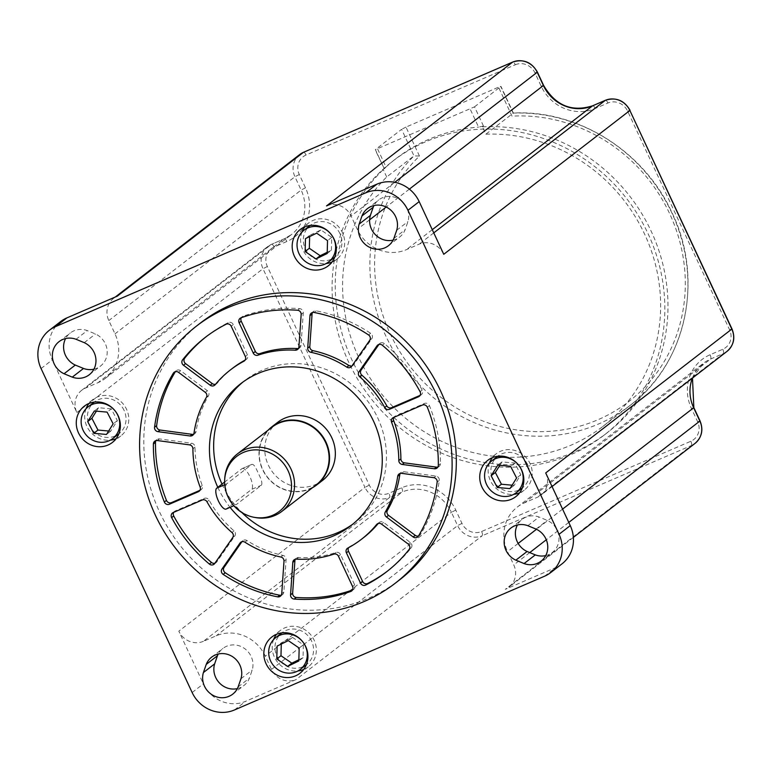 <?xml version="1.0" encoding="UTF-8"?>
<svg xmlns="http://www.w3.org/2000/svg" width="772" height="772" viewBox="0 0 772 772"><rect width="100%" height="100%" fill="white"/><g stroke="black" fill="none" stroke-linecap="round" stroke-linejoin="round"><path stroke-width="0.58" stroke-dasharray="3.86 2.9" d="M377.624 148.996L386.029 167.022L384.321 168.807L375.366 149.604L474.529 106.835L483.475 126.039L482.432 126.849L485.849 134.193L513.37 113.059L500.932 86.367L498.519 87.178L512.019 116.147A161.551 151.515 52.3 0 1 669.604 213.564A161.551 151.515 52.3 0 1 598.01 419.727A161.551 151.515 52.3 0 1 390.314 334.025A161.551 151.515 52.3 0 1 419.476 156.06L413.985 155.876A165.372 155.104 -127.7 0 0 385.952 336.264A165.372 155.104 -127.7 0 0 630.01 405.474A165.372 155.104 -127.7 0 0 671.862 212.947A165.372 155.104 -127.7 0 0 513.148 113.108L512.019 116.147M485.849 134.193A165.372 155.104 52.3 0 1 644.562 234.032A165.372 155.104 52.3 0 1 602.72 426.559A165.372 155.104 52.3 0 1 358.662 357.349A165.372 155.104 52.3 0 1 386.695 176.962L413.985 155.876L401.614 129.329L375.366 149.604M482.432 126.849A173.025 162.274 52.3 0 1 651.172 231.185A173.025 162.274 52.3 0 1 607.4 432.609A173.025 162.274 52.3 0 1 352.051 360.206A173.025 162.274 52.3 0 1 383.269 169.618L384.321 168.807L375.211 149.797M348.896 362.637A173.025 162.274 52.3 0 1 392.678 161.203A173.025 162.274 52.3 0 1 648.026 233.617A173.025 162.274 52.3 0 1 604.244 435.041A173.025 162.274 52.3 0 1 348.896 362.637M483.475 126.039L478.582 127.11L470.167 109.074M386.029 167.022A173.025 162.274 52.3 0 1 395.824 158.771A173.025 162.274 52.3 0 1 478.582 127.11M271.966 427.215A36.323 34.064 -127.7 0 0 262.779 469.501A36.323 34.064 -127.7 0 0 316.385 484.7M312.563 487.653A36.709 34.431 52.3 0 1 262.548 469.559A36.709 34.431 52.3 0 1 268.154 430.158M255.416 517.549A36.323 34.064 52.3 0 1 233.617 504.637L236.251 504.637L261.447 485.173C262.528 483.32 261.438 479.287 258.157 473.072C255.561 466.693 253.438 463.818 251.778 464.445L226.592 483.909L225.25 486.698A36.323 34.064 52.3 0 1 224.797 477.907M225.25 486.698L227.991 496.83L233.617 504.637M241.916 468.7A11.474 3.87 -113.3 0 1 242.205 468.536L252.058 464.281L241.916 468.7L224.613 482.066M277.611 422.371A36.709 34.431 -127.7 0 0 268.328 465.101A36.709 34.431 -127.7 0 0 322.493 480.464M124.08 410.357A20.072 18.827 -127.7 0 0 94.454 401.961A20.072 18.827 -127.7 0 0 89.378 425.324A20.072 18.827 -127.7 0 0 119.004 433.729A20.072 18.827 -127.7 0 0 124.08 410.357M311.627 641.165A20.072 18.827 -127.7 0 0 282.002 632.77A20.072 18.827 -127.7 0 0 276.926 656.142A20.072 18.827 -127.7 0 0 306.552 664.538A20.072 18.827 -127.7 0 0 311.627 641.165M527.537 464.522A20.072 18.827 -127.7 0 0 497.911 456.127A20.072 18.827 -127.7 0 0 492.825 479.499A20.072 18.827 -127.7 0 0 522.451 487.894A20.072 18.827 -127.7 0 0 527.537 464.522M339.979 233.713A20.072 18.827 -127.7 0 0 310.354 225.318A20.072 18.827 -127.7 0 0 305.278 248.68A20.072 18.827 -127.7 0 0 334.903 257.086A20.072 18.827 -127.7 0 0 339.979 233.713M86.049 408.735A22.938 21.52 -127.7 0 0 86.898 426.395A22.938 21.52 -127.7 0 0 110.319 440.146M116.118 438.679A22.938 21.52 -127.7 0 0 120.75 435.997A22.938 21.52 -127.7 0 0 126.56 409.285A22.938 21.52 -127.7 0 0 92.698 399.684A22.938 21.52 -127.7 0 0 88.934 403.495M273.597 639.554A22.938 21.52 -127.7 0 0 274.446 657.204A22.938 21.52 -127.7 0 0 297.867 670.955M303.676 669.488A22.938 21.52 -127.7 0 0 308.308 666.805A22.938 21.52 -127.7 0 0 314.108 640.104A22.938 21.52 -127.7 0 0 280.255 630.502A22.938 21.52 -127.7 0 0 276.482 634.304M489.506 462.91A22.938 21.52 -127.7 0 0 490.345 480.56A22.938 21.52 -127.7 0 0 513.766 494.312M519.575 492.845A22.938 21.52 -127.7 0 0 524.207 490.162A22.938 21.52 -127.7 0 0 530.007 463.461A22.938 21.52 -127.7 0 0 496.155 453.859A22.938 21.52 -127.7 0 0 492.391 457.661M301.948 232.092A22.938 21.52 -127.7 0 0 302.798 249.752A22.938 21.52 -127.7 0 0 326.218 263.503M332.028 262.036A22.938 21.52 -127.7 0 0 336.66 259.353A22.938 21.52 -127.7 0 0 342.459 232.642A22.938 21.52 -127.7 0 0 308.597 223.04A22.938 21.52 -127.7 0 0 304.834 226.852M217.8 487.335A89.861 84.273 -127.7 0 0 218.186 488.165A89.861 84.273 -127.7 0 0 230.075 507.349M221.998 484.092A89.861 84.273 -127.7 0 0 222.384 484.912A89.861 84.273 -127.7 0 0 241.829 512.502M352.862 524.111A89.861 84.273 -127.7 0 0 354.995 522.519A89.861 84.273 -127.7 0 0 377.73 417.913A89.861 84.273 -127.7 0 0 245.12 380.307A89.861 84.273 -127.7 0 0 243.045 381.966M193.589 434.269A3.821 3.59 -127.7 0 0 196.098 431.423A107.067 100.418 52.3 0 1 208.498 395.718A3.821 3.59 -127.7 0 0 207.359 390.7L180.638 370.724A3.821 3.59 -127.7 0 0 175.418 371.583A148.166 138.97 -127.7 0 0 175.36 371.689M298.465 348.462A3.821 3.59 -127.7 0 0 301.003 345.335L303.271 312.853A3.821 3.59 -127.7 0 0 299.642 308.636A148.166 138.97 -127.7 0 0 243.112 316.202A3.821 3.59 -127.7 0 0 241.318 317.717M351.878 365.996A3.821 3.59 -127.7 0 0 353.779 364.664L371.824 338.686A3.821 3.59 -127.7 0 0 370.647 333.321A148.166 138.97 -127.7 0 0 316.211 310.855A3.821 3.59 -127.7 0 0 312.515 312.525M420.065 395.389L420.586 395.167A3.821 3.59 -127.7 0 0 422.178 390.092A148.166 138.97 -127.7 0 0 384.417 343.617A3.821 3.59 -127.7 0 0 379.139 344.158L378.936 344.447M437.869 467.07A3.821 3.59 -127.7 0 0 440.426 463.721A148.166 138.97 -127.7 0 0 429.454 405.686A3.821 3.59 -127.7 0 0 424.446 403.457L395.467 415.963A3.821 3.59 -127.7 0 0 393.884 417.353M418.453 536.009A3.821 3.59 -127.7 0 0 420.489 534.494A148.166 138.97 -127.7 0 0 439.258 480.454A3.821 3.59 -127.7 0 0 435.871 476.044L403.708 471.721A3.821 3.59 -127.7 0 0 400.224 473.429M387.486 571.097A148.166 138.97 -127.7 0 0 388.548 570.286A148.166 138.97 -127.7 0 0 411.196 547.869A3.821 3.59 -127.7 0 0 410.337 542.455L383.607 522.48A3.821 3.59 -127.7 0 0 378.666 522.943A107.067 100.418 52.3 0 1 378.241 523.464M281.298 595.173A3.821 3.59 -127.7 0 0 283.845 592.037L286.103 559.555A3.821 3.59 -127.7 0 0 282.967 555.406A107.067 100.418 52.3 0 1 246.992 540.564A3.821 3.59 -127.7 0 0 242.128 541.413L241.935 541.693M214.877 563.251A3.821 3.59 -127.7 0 0 216.778 561.919L234.813 535.942A3.821 3.59 -127.7 0 0 234.051 530.885A107.067 100.418 52.3 0 1 209.096 500.179A3.821 3.59 -127.7 0 0 204.31 498.403L175.331 510.91A3.821 3.59 -127.7 0 0 173.748 512.309M199.929 490.336L200.45 490.114A3.821 3.59 -127.7 0 0 202.254 485.501A107.067 100.418 52.3 0 1 195.007 447.152A3.821 3.59 -127.7 0 0 191.591 443.244L159.428 438.921A3.821 3.59 -127.7 0 0 155.944 440.629M200.701 322.812A162.506 152.412 -127.7 0 0 159.582 512A162.506 152.412 -127.7 0 0 399.413 580.013M76.032 339.265L87.265 330.59A19.117 17.93 -127.7 0 0 70.271 332.983A19.117 17.93 -127.7 0 0 65.61 338.551M527.836 525.693L539.068 517.018A19.117 17.93 -127.7 0 0 522.065 519.402A19.117 17.93 -127.7 0 0 517.404 524.979M386.695 176.962L383.269 169.618M326.508 205.912A19.117 17.93 52.3 0 1 351.086 216.054L357.291 229.352A38.233 35.859 -127.7 0 0 406.448 249.636L419.167 244.155A19.117 17.93 52.3 0 1 443.755 254.297M393.093 240.14A19.117 17.93 -127.7 0 0 399.664 237.033A19.117 17.93 -127.7 0 0 405.107 229.747L407.944 221.593A19.117 17.93 -127.7 0 0 400.523 200.218A19.117 17.93 -127.7 0 0 378.647 199.967A19.117 17.93 -127.7 0 0 373.986 205.545M60.621 321.577A32.887 30.841 -127.7 0 0 52.303 359.858L76.872 412.537A19.117 17.93 52.3 0 1 81.707 390.275A19.117 17.93 52.3 0 1 85.345 388.133L98.063 382.651A38.233 35.859 -127.7 0 0 105.339 378.367A38.233 35.859 -127.7 0 0 115.009 333.851L108.813 320.554A19.117 17.93 52.3 0 1 113.648 298.301A19.117 17.93 52.3 0 1 117.286 296.158M93.933 369.17A19.117 17.93 -127.7 0 0 100.505 366.063A19.117 17.93 -127.7 0 0 95.487 333.977L87.265 330.59M203.403 641.32A19.117 17.93 52.3 0 1 178.824 631.178L203.383 683.857A32.887 30.841 -127.7 0 0 245.66 701.304L296.072 679.563A19.117 17.93 52.3 0 1 271.493 669.421L265.288 656.123A38.233 35.859 -127.7 0 0 216.131 635.838L203.403 641.32L389.532 497.525L402.251 492.034A38.233 35.859 52.3 0 1 451.417 512.318L265.288 656.123M237.351 688.605A19.117 17.93 -127.7 0 0 243.923 685.507A19.117 17.93 -127.7 0 0 249.366 678.212L252.203 670.057A19.117 17.93 -127.7 0 0 244.782 648.683A19.117 17.93 -127.7 0 0 222.915 648.441A19.117 17.93 -127.7 0 0 218.244 654.009M545.707 472.937A19.117 17.93 52.3 0 1 540.873 495.199A19.117 17.93 52.3 0 1 537.235 497.332L524.506 502.823A38.233 35.859 -127.7 0 0 517.24 507.107A38.233 35.859 -127.7 0 0 507.561 551.623L513.766 564.921A19.117 17.93 52.3 0 1 508.922 587.174A19.117 17.93 52.3 0 1 505.293 589.316L555.695 567.574A32.887 30.841 -127.7 0 0 561.948 563.898M545.736 555.599A19.117 17.93 -127.7 0 0 552.308 552.491A19.117 17.93 -127.7 0 0 547.28 520.405L539.068 517.018M396.712 230.268L407.944 221.593M393.874 238.423L405.107 229.747M536.048 529.081L547.28 520.405M84.254 342.662L95.487 333.977M238.133 686.897L249.366 678.212M240.97 678.733L252.203 670.057M215.571 384.234A3.821 3.59 -127.7 0 0 217.241 383.134A107.067 100.418 52.3 0 1 232.497 368.312M245.139 360.07A107.067 100.418 52.3 0 1 245.969 359.627A3.821 3.59 -127.7 0 0 247.416 354.869L233.289 324.578A3.821 3.59 -127.7 0 0 228.184 322.638A148.166 138.97 -127.7 0 0 207.369 335.781A148.166 138.97 -127.7 0 0 206.317 336.602M352.495 589.982A148.166 138.97 -127.7 0 0 352.794 589.876A3.821 3.59 -127.7 0 0 354.686 584.915L340.568 554.624A3.821 3.59 -127.7 0 0 335.907 552.501A107.067 100.418 52.3 0 1 298.552 557.5A3.821 3.59 -127.7 0 0 295.348 559.227M363.409 537.766A107.067 100.418 52.3 0 1 349.948 546.441A3.821 3.59 -127.7 0 0 348.674 547.618M327.222 252.29L331.381 250.263L327.183 253.505M331.381 250.263L331.728 237.371L320.872 229.931L309.668 235.383L309.64 236.599M309.668 235.383L305.471 238.625M320.872 229.931L316.665 233.173M331.728 237.371L327.531 240.613M512.106 485.192L514.152 485.376L520.811 474.78L514.741 463.036L502.012 461.897L499.851 465.323M502.012 461.897L497.805 465.14M514.741 463.036L510.543 466.288M520.811 474.78L516.613 478.022M514.152 485.376L509.954 488.618M298.87 659.742L303.039 657.715L303.377 644.823L292.52 637.382L281.317 642.835L277.119 646.077M292.52 637.382L288.313 640.625M303.377 644.823L299.179 648.065M303.039 657.715L298.832 660.957M281.317 642.835L281.288 644.051M108.659 431.017L110.695 431.201L117.363 420.615L111.284 408.87L107.086 412.113M117.363 420.615L113.156 423.857M110.695 431.201L106.497 434.453M111.284 408.87L98.555 407.722L96.404 411.158M98.555 407.722L94.358 410.974M233.829 505.728L226.379 508.893L251.575 489.429L261.447 485.173M242.205 468.536A11.474 3.87 -113.3 0 1 249.896 476.633A11.474 3.87 -113.3 0 1 251.575 489.429M419.476 156.06L405.966 127.09L498.519 87.178M474.529 106.835L500.932 86.367M405.966 127.09L401.614 129.329M207.359 390.7L205.265 392.33M299.642 308.636L297.538 310.257M370.647 333.321L368.553 334.942M422.178 390.092L420.074 391.713M424.446 403.457L422.352 405.078M435.871 476.044L433.767 477.665M410.337 542.455L408.234 544.077M282.967 555.406L280.873 557.027M234.051 530.885L231.947 532.506M191.591 443.244L189.487 444.865M515.291 64.761A15.295 14.35 52.3 0 1 534.957 72.867L541.153 86.165A42.064 39.449 -127.7 0 0 595.231 108.485L607.96 102.994A15.295 14.35 52.3 0 1 627.617 111.11L729.579 329.75A15.295 14.35 52.3 0 1 722.795 349.272L710.076 354.763A42.064 39.449 -127.7 0 0 691.432 408.436L697.637 421.734A15.295 14.35 52.3 0 1 690.853 441.256L481.632 531.493A15.295 14.35 52.3 0 1 461.965 523.377L455.769 510.08A42.064 39.449 -127.7 0 0 401.691 487.769L388.972 493.26A15.295 14.35 52.3 0 1 369.305 485.144L267.353 266.504A15.295 14.35 52.3 0 1 274.128 246.982L286.856 241.491A42.064 39.449 -127.7 0 0 305.49 187.818L299.295 174.52A15.295 14.35 52.3 0 1 306.069 154.998L515.291 64.761A3.821 1.293 66.7 0 0 512.84 62.03M234.427 709.979L245.66 701.304M192.151 692.532L203.383 683.857M455.769 510.08L451.417 512.318L457.613 525.616A19.117 17.93 -127.7 0 0 482.191 535.758L296.072 679.563M481.632 531.493A3.821 1.293 66.7 0 1 482.191 535.758L691.413 445.521L505.293 589.316M544.463 576.259L555.695 567.574M41.07 368.543L52.303 359.858M299.777 154.496A19.117 17.93 -127.7 0 0 294.933 176.749L301.138 190.057A38.233 35.859 52.3 0 1 291.459 234.563A38.233 35.859 52.3 0 1 284.192 238.847L271.464 244.338A19.117 17.93 -127.7 0 0 267.836 246.48A19.117 17.93 -127.7 0 0 262.991 268.733L76.872 412.537M267.353 266.504L262.991 268.733L364.953 487.383L178.824 631.178M217.241 383.134L215.137 384.755M228.184 322.638L226.08 324.259M233.289 324.578L231.185 326.199M247.416 354.869L245.313 356.49M245.969 359.627L244.772 360.553M159.428 438.921L157.324 440.542M195.007 447.152L192.904 448.783M202.254 485.501L200.151 487.122M200.45 490.114L199.668 490.712M216.778 561.919L214.674 563.541M175.331 510.91L173.227 512.531M204.31 498.403L202.216 500.024M209.096 500.179L206.993 501.8M234.813 535.942L232.719 537.563M246.992 540.564L244.898 542.185M242.128 541.413L241.646 541.79M286.103 559.555L284 561.176M283.845 592.037L281.741 593.658M298.552 557.5L296.448 559.121M335.907 552.501L333.803 554.122M340.568 554.624L338.464 556.245M354.686 584.915L352.592 586.537M349.948 546.441L347.844 548.062M378.666 522.943L377.769 523.638M383.607 522.48L381.513 524.101M411.196 547.869L409.102 549.49M420.489 534.494L418.395 536.115M403.708 471.721L401.604 473.342M439.258 480.454L437.155 482.075M395.467 415.963L393.363 417.584M429.454 405.686L427.35 407.307M440.426 463.721L438.322 465.342M379.139 344.158L378.647 344.534M384.417 343.617L382.314 345.238M420.586 395.167L419.804 395.766M353.779 364.664L351.685 366.285M316.211 310.855L314.108 312.477M371.824 338.686L369.72 340.317M301.003 345.335L298.909 346.956M243.112 316.202L241.009 317.823M303.271 312.853L301.167 314.474M208.498 395.718L206.404 397.339M196.098 431.423L194.004 433.044M180.638 370.724L178.535 372.345M692.378 378.145A38.233 35.859 52.3 0 1 703.36 363.303A38.233 35.859 52.3 0 1 710.636 359.028L723.354 353.537L537.235 497.332M722.795 349.272A3.821 1.293 66.7 0 1 723.354 353.537A19.117 17.93 -127.7 0 0 726.992 351.395M710.076 354.763A3.821 1.293 66.7 0 1 710.636 359.028L524.506 502.823M562.576 509.115L536.472 529.283M518.166 543.43L507.561 551.623M568.781 522.412L546.287 539.792M529.727 552.588L513.766 564.921M690.853 441.256A3.821 1.293 66.7 0 1 691.413 445.521A19.117 17.93 -127.7 0 0 695.051 443.379M461.965 523.377L457.613 525.616L271.493 669.421M401.691 487.769A3.821 1.293 -113.3 0 1 402.251 492.034L216.131 635.838M369.305 485.144L364.953 487.383A19.117 17.93 -127.7 0 0 389.532 497.525A3.821 1.293 -113.3 0 0 388.972 493.26M274.128 246.982A3.821 1.293 66.7 0 0 271.561 244.28A3.821 1.293 66.7 0 0 271.464 244.338L85.345 388.133M286.856 241.491A3.821 1.293 66.7 0 0 284.289 238.789A3.821 1.293 66.7 0 0 284.192 238.847L98.063 382.651M305.49 187.818L301.138 190.057L115.009 333.851M299.295 174.52L294.933 176.749L108.813 320.554M394.762 182.317L351.086 216.054M409.372 189.121L386.193 207.021M369.614 219.827L357.291 229.352M432.272 229.68L406.448 249.636M433.767 232.874L419.167 244.155M700.05 420.933L697.637 421.734M693.845 407.635L691.432 408.436M731.991 328.949L729.579 329.75M630.039 110.299L627.617 111.11M306.069 154.998A3.821 1.293 66.7 0 0 303.618 152.267M605.393 100.292A3.821 1.293 -113.3 0 1 607.96 102.994M592.771 105.754A3.821 1.293 -113.3 0 1 595.231 108.485M534.957 72.867L537.37 72.066M543.575 85.364L541.153 86.165M224.739 484.71L226.592 483.909M513.148 113.108L500.767 86.561M602.72 426.559L630.01 405.474C686.183 363.699 704.469 279.454 672.016 212.754C644.359 151.418 577.967 109.643 513.312 113.021M395.824 158.771L392.678 161.203M120.75 435.997L112.355 442.481M308.308 666.805L299.903 673.3M524.207 490.162L515.812 496.657M336.66 259.353L328.254 265.838M354.995 522.519L350.797 525.771M59.039 341.658L70.271 332.983M510.832 528.087L522.065 519.402M367.414 208.652L378.647 199.967M388.432 245.718L399.664 237.033M541.076 561.176L552.308 552.491M89.272 374.748L100.505 366.063M232.69 694.182L243.923 685.507M211.682 657.117L222.915 648.441M216.691 383.665L214.597 385.286M207.369 335.781L205.265 337.403M246.442 359.318L244.348 360.939M156.832 439.606L154.728 441.227M201.174 489.689L199.07 491.31M216.064 562.663L213.969 564.284M174.597 511.334L172.503 512.955M242.842 540.661L240.739 542.291M282.513 594.575L280.41 596.196M296.236 558.204L294.132 559.825M353.721 589.374L351.617 590.995M349.465 546.759L347.361 548.381M379.216 522.412L377.112 524.034M388.548 570.286L386.444 571.907M419.669 535.411L417.565 537.042M401.112 472.396L399.008 474.018M394.733 416.388L392.639 418.009M439.085 466.471L436.981 468.093M379.843 343.415L377.749 345.036M421.309 394.743L419.215 396.364M353.074 365.407L350.97 367.028M313.403 311.502L311.299 313.123M299.681 347.873L297.577 349.494M242.186 316.703L240.092 318.325M194.805 433.671L192.701 435.292M176.248 370.656L174.144 372.278M245.12 380.307L240.922 383.549M552.057 486.553L540.873 495.199M692.474 378.068L703.36 363.303L517.24 507.107M573.374 537.389L508.922 587.174M105.339 378.367L291.459 234.563L284.289 238.789L271.561 244.28L267.836 246.48L81.707 390.275M115.327 296.998L113.648 298.301M308.597 223.04L300.202 229.535M496.155 453.859L487.759 460.344M280.255 630.502L271.85 636.987M92.698 399.684L84.302 406.178M607.4 432.609L604.244 435.041"/><path stroke-width="1.16" d="M281.848 511.382L316.385 484.7A36.323 34.064 -127.7 0 0 325.572 442.414A36.323 34.064 -127.7 0 0 271.966 427.215L237.429 453.897A36.323 34.064 52.3 0 1 291.034 469.096A36.323 34.064 52.3 0 1 281.848 511.382A36.323 34.064 52.3 0 1 255.416 517.549L254.027 517.288A34.788 32.627 -127.7 0 0 285.302 505.264A34.788 32.627 -127.7 0 0 288.139 470.891A34.788 32.627 -127.7 0 0 251.72 450.144A34.788 32.627 -127.7 0 0 224.7 479.325A34.788 32.627 -127.7 0 0 227.991 496.83A34.788 32.627 -127.7 0 0 254.027 517.288M268.154 430.158A36.709 34.431 52.3 0 1 271.84 426.829A36.709 34.431 52.3 0 1 326.016 442.192A36.709 34.431 52.3 0 1 316.723 484.922A36.709 34.431 52.3 0 1 312.563 487.653M224.7 479.325L224.797 477.907A36.323 34.064 52.3 0 1 237.429 453.897M316.723 484.922L322.493 480.464A36.709 34.431 -127.7 0 0 331.786 437.734A36.709 34.431 -127.7 0 0 277.611 422.371L271.84 426.829M117.778 415.22A20.072 18.827 -127.7 0 0 88.153 406.825A20.072 18.827 -127.7 0 0 83.077 430.197A20.072 18.827 -127.7 0 0 112.702 438.592A20.072 18.827 -127.7 0 0 117.778 415.22M305.336 646.039A20.072 18.827 -127.7 0 0 275.7 637.633A20.072 18.827 -127.7 0 0 270.625 661.006A20.072 18.827 -127.7 0 0 300.25 669.411A20.072 18.827 -127.7 0 0 305.336 646.039M521.235 469.395A20.072 18.827 -127.7 0 0 491.61 460.99A20.072 18.827 -127.7 0 0 486.524 484.362A20.072 18.827 -127.7 0 0 516.15 492.758A20.072 18.827 -127.7 0 0 521.235 469.395M333.678 238.577A20.072 18.827 -127.7 0 0 304.052 230.181A20.072 18.827 -127.7 0 0 298.976 253.554A20.072 18.827 -127.7 0 0 328.602 261.949A20.072 18.827 -127.7 0 0 333.678 238.577M78.493 432.889A22.938 21.52 -127.7 0 0 112.355 442.481A22.938 21.52 -127.7 0 0 118.155 415.78A22.938 21.52 -127.7 0 0 84.302 406.178A22.938 21.52 -127.7 0 0 78.493 432.889M110.319 440.146A22.938 21.52 -127.7 0 0 116.118 438.679M266.05 663.698A22.938 21.52 -127.7 0 0 299.903 673.3A22.938 21.52 -127.7 0 0 305.712 646.589A22.938 21.52 -127.7 0 0 271.85 636.987A22.938 21.52 -127.7 0 0 266.05 663.698M297.867 670.955A22.938 21.52 -127.7 0 0 303.676 669.488M481.95 487.055A22.938 21.52 -127.7 0 0 515.812 496.657A22.938 21.52 -127.7 0 0 521.611 469.945A22.938 21.52 -127.7 0 0 487.759 460.344A22.938 21.52 -127.7 0 0 481.95 487.055M513.766 494.312A22.938 21.52 -127.7 0 0 519.575 492.845M294.402 256.236A22.938 21.52 -127.7 0 0 328.254 265.838A22.938 21.52 -127.7 0 0 334.064 239.137A22.938 21.52 -127.7 0 0 300.202 229.535A22.938 21.52 -127.7 0 0 294.402 256.236M326.218 263.503A22.938 21.52 -127.7 0 0 332.028 262.036M230.075 507.349A89.861 84.273 -127.7 0 0 350.797 525.771A89.861 84.273 -127.7 0 0 373.532 421.155A89.861 84.273 -127.7 0 0 240.922 383.549A89.861 84.273 -127.7 0 0 217.8 487.335M241.829 512.502A89.861 84.273 -127.7 0 0 352.862 524.111M206.51 393.865A3.821 3.59 -127.7 0 0 205.265 392.33L178.535 372.345A3.821 3.59 -127.7 0 0 173.324 373.204A148.166 138.97 -127.7 0 0 154.554 427.244A3.821 3.59 -127.7 0 0 157.942 431.654L190.105 435.977A3.821 3.59 -127.7 0 0 194.004 433.044A107.067 100.418 52.3 0 1 206.404 397.339A3.821 3.59 -127.7 0 0 206.51 393.865M300.8 312.554A3.821 3.59 -127.7 0 0 297.538 310.257A148.166 138.97 -127.7 0 0 241.009 317.823A3.821 3.59 -127.7 0 0 239.127 322.783L253.245 353.065A3.821 3.59 -127.7 0 0 257.906 355.197A107.067 100.418 52.3 0 1 295.261 350.198A3.821 3.59 -127.7 0 0 298.909 346.956L301.167 314.474A3.821 3.59 -127.7 0 0 300.8 312.554M369.981 336.611A3.821 3.59 -127.7 0 0 368.553 334.942A148.166 138.97 -127.7 0 0 314.108 312.477A3.821 3.59 -127.7 0 0 309.968 315.661L307.71 348.143A3.821 3.59 -127.7 0 0 310.846 352.293A107.067 100.418 52.3 0 1 346.811 367.134A3.821 3.59 -127.7 0 0 351.685 366.285L369.72 340.317A3.821 3.59 -127.7 0 0 369.981 336.611M420.18 391.906A3.821 3.59 -127.7 0 0 420.074 391.713A148.166 138.97 -127.7 0 0 382.314 345.238A3.821 3.59 -127.7 0 0 377.035 345.779L358.999 371.757A3.821 3.59 -127.7 0 0 359.762 376.813A107.067 100.418 52.3 0 1 384.717 407.519A3.821 3.59 -127.7 0 0 389.503 409.295L418.482 396.789A3.821 3.59 -127.7 0 0 420.18 391.906M427.263 407.105A3.821 3.59 -127.7 0 0 422.352 405.078L393.363 417.584A3.821 3.59 -127.7 0 0 391.558 422.197A107.067 100.418 52.3 0 1 398.806 460.537A3.821 3.59 -127.7 0 0 402.222 464.454L434.385 468.768A3.821 3.59 -127.7 0 0 438.322 465.342A148.166 138.97 -127.7 0 0 427.35 407.307A3.821 3.59 -127.7 0 0 427.263 407.105M436.817 479.943A3.821 3.59 -127.7 0 0 433.767 477.665L401.604 473.342A3.821 3.59 -127.7 0 0 397.705 476.276A107.067 100.418 52.3 0 1 385.305 511.981A3.821 3.59 -127.7 0 0 386.444 516.989L413.174 536.974A3.821 3.59 -127.7 0 0 418.395 536.115A148.166 138.97 -127.7 0 0 437.155 482.075A3.821 3.59 -127.7 0 0 436.817 479.943M409.478 545.621A3.821 3.59 -127.7 0 0 408.234 544.077L381.513 524.101A3.821 3.59 -127.7 0 0 376.572 524.564A107.067 100.418 52.3 0 1 361.315 539.387A107.067 100.418 52.3 0 1 347.844 548.062A3.821 3.59 -127.7 0 0 346.396 552.829L360.524 583.121A3.821 3.59 -127.7 0 0 365.629 585.06A148.166 138.97 -127.7 0 0 386.444 571.907A148.166 138.97 -127.7 0 0 409.102 549.49A3.821 3.59 -127.7 0 0 409.478 545.621M283.642 559.256A3.821 3.59 -127.7 0 0 280.873 557.027A107.067 100.418 52.3 0 1 244.898 542.185A3.821 3.59 -127.7 0 0 240.024 543.034L221.989 569.003A3.821 3.59 -127.7 0 0 223.156 574.378A148.166 138.97 -127.7 0 0 277.602 596.843A3.821 3.59 -127.7 0 0 281.741 593.658L284 561.176A3.821 3.59 -127.7 0 0 283.642 559.256M232.97 533.857A3.821 3.59 -127.7 0 0 231.947 532.506A107.067 100.418 52.3 0 1 206.993 501.8A3.821 3.59 -127.7 0 0 202.216 500.024L173.227 512.531A3.821 3.59 -127.7 0 0 171.635 517.607A148.166 138.97 -127.7 0 0 209.395 564.081A3.821 3.59 -127.7 0 0 214.674 563.541L232.719 537.563A3.821 3.59 -127.7 0 0 232.97 533.857M192.537 447.142A3.821 3.59 -127.7 0 0 189.487 444.865L157.324 440.542A3.821 3.59 -127.7 0 0 153.387 443.977A148.166 138.97 -127.7 0 0 164.359 502.003A3.821 3.59 -127.7 0 0 169.357 504.241L198.346 491.735A3.821 3.59 -127.7 0 0 200.151 487.122A107.067 100.418 52.3 0 1 192.904 448.783A3.821 3.59 -127.7 0 0 192.537 447.142M436.325 394.067A162.506 152.412 -127.7 0 0 196.503 326.064A162.506 152.412 -127.7 0 0 155.384 515.252A162.506 152.412 -127.7 0 0 395.206 583.256A162.506 152.412 -127.7 0 0 436.325 394.067M395.206 583.256L399.413 580.013A162.506 152.412 -127.7 0 0 440.532 390.825A162.506 152.412 -127.7 0 0 200.701 322.812L196.503 326.064M203.403 672.557A19.117 17.93 -127.7 0 0 204.474 686.183A19.117 17.93 -127.7 0 0 232.69 694.182A19.117 17.93 -127.7 0 0 238.133 686.897L240.97 678.733A19.117 17.93 -127.7 0 0 233.549 657.368A19.117 17.93 -127.7 0 0 211.682 657.117A19.117 17.93 -127.7 0 0 206.23 664.403L203.403 672.557L214.635 663.881A19.117 17.93 -127.7 0 0 215.706 677.507A19.117 17.93 -127.7 0 0 237.351 688.605M65.61 338.551A19.117 17.93 -127.7 0 0 65.437 355.236A19.117 17.93 -127.7 0 0 75.299 365.069L83.511 368.456A19.117 17.93 -127.7 0 0 93.933 369.17M76.032 339.265A19.117 17.93 -127.7 0 0 59.039 341.658A19.117 17.93 -127.7 0 0 54.204 363.911A19.117 17.93 -127.7 0 0 64.066 373.745L72.279 377.132A19.117 17.93 -127.7 0 0 89.272 374.748A19.117 17.93 -127.7 0 0 84.254 342.662L76.032 339.265M517.404 524.979A19.117 17.93 -127.7 0 0 517.23 541.664A19.117 17.93 -127.7 0 0 527.093 551.497L535.305 554.885A19.117 17.93 -127.7 0 0 545.736 555.599M527.836 525.693A19.117 17.93 -127.7 0 0 510.832 528.087A19.117 17.93 -127.7 0 0 505.998 550.339A19.117 17.93 -127.7 0 0 515.86 560.173L524.072 563.56A19.117 17.93 -127.7 0 0 541.076 561.176A19.117 17.93 -127.7 0 0 536.048 529.081L527.836 525.693M359.144 224.092A19.117 17.93 -127.7 0 0 360.215 237.708A19.117 17.93 -127.7 0 0 388.432 245.718A19.117 17.93 -127.7 0 0 393.874 238.423L396.712 230.268A19.117 17.93 -127.7 0 0 389.291 208.894A19.117 17.93 -127.7 0 0 367.414 208.652A19.117 17.93 -127.7 0 0 361.971 215.938L359.144 224.092L370.377 215.417A19.117 17.93 -127.7 0 0 371.448 229.033A19.117 17.93 -127.7 0 0 393.093 240.14M243.045 381.966A89.861 84.273 -127.7 0 0 221.998 484.092M88.934 403.495A22.938 21.52 -127.7 0 0 86.049 408.735M276.482 634.304A22.938 21.52 -127.7 0 0 273.597 639.554M492.391 457.661A22.938 21.52 -127.7 0 0 489.506 462.91M304.834 226.852A22.938 21.52 -127.7 0 0 301.948 232.092M550.716 572.573L561.948 563.898A32.887 30.841 -127.7 0 0 570.267 525.616L545.707 472.937L731.991 328.949C735.504 337.818 733.844 345.296 726.992 351.395A19.117 17.93 -127.7 0 0 731.827 329.142L629.875 110.492L443.755 254.297L419.186 201.617A32.887 30.841 -127.7 0 0 376.91 184.17L326.508 205.912L512.627 62.117L303.406 152.354L117.286 296.158L66.874 317.9A32.887 30.841 -127.7 0 0 60.621 321.577L49.389 330.252A32.887 30.841 -127.7 0 0 41.07 368.543L192.151 692.532A32.887 30.841 -127.7 0 0 234.427 709.979L544.463 576.259A32.887 30.841 -127.7 0 0 550.716 572.573A32.887 30.841 -127.7 0 0 559.034 534.292L407.954 210.293A32.887 30.841 -127.7 0 0 365.677 192.855L55.642 326.575A32.887 30.841 -127.7 0 0 49.389 330.252M373.986 205.545A19.117 17.93 -127.7 0 0 373.204 207.263L370.377 215.417M218.244 654.009A19.117 17.93 -127.7 0 0 217.463 655.727L214.635 663.881M361.971 215.938L373.204 207.263M524.072 563.56L535.305 554.885M515.86 560.173L527.093 551.497M72.279 377.132L83.511 368.456M64.066 373.745L75.299 365.069M206.23 664.403L217.463 655.727M290.542 594.845A3.821 3.59 -127.7 0 0 294.171 599.062A148.166 138.97 -127.7 0 0 350.7 591.497A3.821 3.59 -127.7 0 0 352.592 586.537L338.464 556.245A3.821 3.59 -127.7 0 0 333.803 554.122A107.067 100.418 52.3 0 1 296.448 559.121A3.821 3.59 -127.7 0 0 292.8 562.363L290.542 594.845L292.646 593.224A3.821 3.59 -127.7 0 0 296.265 597.441A148.166 138.97 -127.7 0 0 352.495 589.982M210.196 385.218A3.821 3.59 -127.7 0 0 215.137 384.755A107.067 100.418 52.3 0 1 230.394 369.933A107.067 100.418 52.3 0 1 243.865 361.248A3.821 3.59 -127.7 0 0 245.313 356.49L231.185 326.199A3.821 3.59 -127.7 0 0 226.08 324.259A148.166 138.97 -127.7 0 0 205.265 337.403A148.166 138.97 -127.7 0 0 182.607 359.829A3.821 3.59 -127.7 0 0 183.475 365.233L210.196 385.218L212.3 383.597A3.821 3.59 -127.7 0 0 215.571 384.234M206.317 336.602A148.166 138.97 -127.7 0 0 184.711 358.208A3.821 3.59 -127.7 0 0 185.579 363.612L212.3 383.597M230.394 369.933L232.497 368.312A107.067 100.418 52.3 0 1 245.139 360.07M155.944 440.629A3.821 3.59 -127.7 0 0 155.49 442.356A148.166 138.97 -127.7 0 0 166.453 500.381A3.821 3.59 -127.7 0 0 171.461 502.62L199.929 490.336M173.748 512.309A3.821 3.59 -127.7 0 0 173.729 515.986A148.166 138.97 -127.7 0 0 211.499 562.46A3.821 3.59 -127.7 0 0 214.877 563.251M241.935 541.693L224.092 567.381A3.821 3.59 -127.7 0 0 225.26 572.756A148.166 138.97 -127.7 0 0 279.705 595.212A3.821 3.59 -127.7 0 0 281.298 595.173M295.348 559.227A3.821 3.59 -127.7 0 0 294.904 560.742L292.646 593.224M348.674 547.618A3.821 3.59 -127.7 0 0 348.5 551.208L362.618 581.499A3.821 3.59 -127.7 0 0 367.723 583.439A148.166 138.97 -127.7 0 0 387.486 571.097M378.241 523.464A107.067 100.418 52.3 0 1 363.409 537.766L361.315 539.387M400.224 473.429A3.821 3.59 -127.7 0 0 399.809 474.655A107.067 100.418 52.3 0 1 387.409 510.36A3.821 3.59 -127.7 0 0 388.548 515.368L415.268 535.353A3.821 3.59 -127.7 0 0 418.453 536.009M393.884 417.353A3.821 3.59 -127.7 0 0 393.652 420.576A107.067 100.418 52.3 0 1 400.9 458.915A3.821 3.59 -127.7 0 0 404.325 462.833L436.489 467.147A3.821 3.59 -127.7 0 0 437.869 467.07M378.936 344.447L361.093 370.135A3.821 3.59 -127.7 0 0 361.865 375.192A107.067 100.418 52.3 0 1 386.811 405.898A3.821 3.59 -127.7 0 0 391.597 407.664L420.065 395.389M312.515 312.525A3.821 3.59 -127.7 0 0 312.071 314.03L309.813 346.522A3.821 3.59 -127.7 0 0 312.94 350.662A107.067 100.418 52.3 0 1 348.915 365.513A3.821 3.59 -127.7 0 0 351.878 365.996M241.318 317.717A3.821 3.59 -127.7 0 0 241.221 321.152L255.349 351.443A3.821 3.59 -127.7 0 0 260.01 353.576A107.067 100.418 52.3 0 1 297.365 348.577A3.821 3.59 -127.7 0 0 298.465 348.462M175.36 371.689A148.166 138.97 -127.7 0 0 156.648 425.623A3.821 3.59 -127.7 0 0 160.045 430.033L192.209 434.356A3.821 3.59 -127.7 0 0 193.589 434.269M315.989 258.958L327.183 253.505L327.531 240.613L316.665 233.173L305.471 238.625L305.133 251.518L315.989 258.958L320.187 255.715L327.222 252.29M491.146 475.735L497.216 487.47L509.954 488.618L516.613 478.022L510.543 466.288L497.805 465.14L491.146 475.735L495.344 472.483L501.424 484.227L497.216 487.47M288.313 640.625L277.119 646.077L276.781 658.979L287.638 666.41L298.832 660.957L299.179 648.065L288.313 640.625M113.156 423.857L107.086 412.113L94.358 410.974L87.699 421.56L93.769 433.304L106.497 434.453L113.156 423.857M309.64 236.599L309.331 248.275L320.187 255.715M309.331 248.275L305.133 251.518M499.851 465.323L495.344 472.483M501.424 484.227L512.106 485.192M281.288 644.051L280.979 655.727L291.835 663.167L298.87 659.742M291.835 663.167L287.638 666.41M280.979 655.727L276.781 658.979M96.404 411.158L91.897 418.318L97.967 430.062L108.659 431.017M97.967 430.062L93.769 433.304M91.897 418.318L87.699 421.56M224.613 482.066L216.72 488.165L224.739 484.71M226.379 508.893A11.474 3.87 -113.3 0 1 226.09 509.066A11.474 3.87 -113.3 0 1 218.399 500.96A11.474 3.87 -113.3 0 1 216.72 488.165M559.034 534.292L570.267 525.616M407.954 210.293L419.186 201.617M365.677 192.855L376.91 184.17M55.642 326.575L66.874 317.9M185.579 363.612L183.475 365.233M184.711 358.208L182.607 359.829M244.772 360.553L243.865 361.248M166.453 500.381L164.359 502.003M171.461 502.62L169.357 504.241M155.49 442.356L153.387 443.977M199.668 490.712L198.346 491.735M211.499 562.46L209.395 564.081M173.729 515.986L171.635 517.607M241.646 541.79L240.024 543.034M279.705 595.212L277.602 596.843M225.26 572.756L223.156 574.378M224.092 567.381L221.989 569.003M296.265 597.441L294.171 599.062M294.904 560.742L292.8 562.363M352.341 590.223L350.7 591.497M362.618 581.499L360.524 583.121M367.723 583.439L365.629 585.06M348.5 551.208L346.396 552.829M377.769 523.638L376.572 524.564M415.268 535.353L413.174 536.974M388.548 515.368L386.444 516.989M387.409 510.36L385.305 511.981M399.809 474.655L397.705 476.276M400.9 458.915L398.806 460.537M404.325 462.833L402.222 464.454M393.652 420.576L391.558 422.197M436.489 467.147L434.385 468.768M386.811 405.898L384.717 407.519M391.597 407.664L389.503 409.295M361.865 375.192L359.762 376.813M361.093 370.135L358.999 371.757M378.647 344.534L377.035 345.779M419.804 395.766L418.482 396.789M348.915 365.513L346.811 367.134M312.94 350.662L310.846 352.293M309.813 346.522L307.71 348.143M312.071 314.03L309.968 315.661M297.365 348.577L295.261 350.198M260.01 353.576L257.906 355.197M255.349 351.443L253.245 353.065M241.221 321.152L239.127 322.783M192.209 434.356L190.105 435.977M160.045 430.033L157.942 431.654M156.648 425.623L154.554 427.244M175.244 371.718L173.324 373.204M568.781 522.412L700.05 420.933C703.562 429.792 701.902 437.28 695.051 443.379A19.117 17.93 -127.7 0 0 699.886 421.116L693.69 407.819A38.233 35.859 52.3 0 1 692.378 378.145M700.05 420.933L693.845 407.635L562.576 509.115M536.472 529.283L518.166 543.43M546.287 539.792L529.727 552.588M303.618 152.267A3.821 1.293 66.7 0 0 303.502 152.296A3.821 1.293 66.7 0 0 303.406 152.354A19.117 17.93 -127.7 0 0 299.777 154.496L115.327 296.998M731.991 328.949L629.875 110.492A19.117 17.93 -127.7 0 0 605.296 100.35L592.568 105.841A38.233 35.859 52.3 0 1 543.411 85.557L537.216 72.259L394.762 182.317M537.216 72.259A19.117 17.93 -127.7 0 0 512.627 62.117A3.821 1.293 66.7 0 1 512.724 62.059C523.348 58.72 531.57 62.059 537.37 72.066L537.216 72.259M432.272 229.68L592.568 105.841A3.821 1.293 -113.3 0 1 592.664 105.783C571.782 112.374 555.415 105.571 543.575 85.364L409.372 189.121M386.193 207.021L369.614 219.827M630.039 110.299C624.23 100.292 616.017 96.954 605.393 100.292A3.821 1.293 -113.3 0 0 605.296 100.35L433.767 232.874M512.84 62.03A3.821 1.293 66.7 0 0 512.724 62.059L303.502 152.296L299.777 154.496M605.393 100.292L592.664 105.783A3.821 1.293 -113.3 0 1 592.771 105.754M88.153 406.825L94.3 402.077M275.7 637.633L281.848 632.886M491.61 460.99L497.747 456.242M304.052 230.181L310.199 225.434M726.992 351.395L552.057 486.553M695.051 443.379L573.374 537.389M328.602 261.949L334.749 257.201M516.15 492.758L522.297 488.02M300.25 669.411L306.397 664.663M112.702 438.592L118.84 433.845M693.845 407.635L692.474 378.068M537.37 72.066L543.575 85.364M226.09 509.066L233.829 505.728"/></g></svg>
